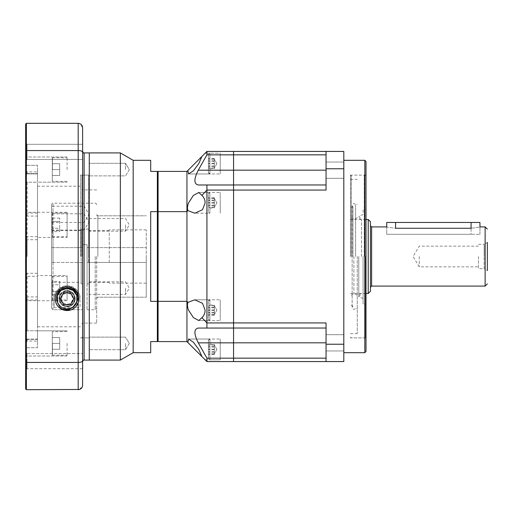 <?xml version="1.0" encoding="UTF-8"?>
<svg xmlns="http://www.w3.org/2000/svg" width="513" height="513" viewBox="0 0 513 513"><rect width="100%" height="100%" fill="white"/><g stroke="black" fill="none" stroke-linecap="round" stroke-linejoin="round"><path stroke-width="0.38" stroke-dasharray="2.56 1.92" d="M343.806 170.175L343.806 178.312L343.806 170.175M326.05 184.969L233.562 184.969L326.05 184.969L326.05 190.073L326.05 151.431L326.05 184.969L233.562 184.969L233.562 328.031L326.05 328.031L326.05 322.927L326.05 361.569L206.925 361.569L201.93 356.573L205.11 359.754L201.93 356.573L198.768 349.391L193.382 342.177L188.56 339.035L187.899 342.537L194.754 349.391M343.806 342.825L343.806 334.688L343.806 342.825M201.923 317.637L198.768 320.503L193.382 317.579L188.56 310.141C187.405 307.14 187.181 304.555 187.886 302.401L194.773 299.784L202.545 303.292L205.129 310.141C205.078 313.077 204.014 315.578 201.923 317.637L206.925 322.927L326.05 322.927L326.05 358.164L233.562 358.164L233.562 361.569L233.562 358.151L206.925 358.151L206.925 361.569M350.469 256.5L350.469 175.113L350.469 256.5M366.006 161.499L366.006 351.501M343.806 256.5L343.806 160.312L343.806 256.5M326.05 358.164L326.05 328.031L206.925 328.044M208.406 154.708L208.406 172.464L208.406 154.708C209.054 153.336 209.548 152.842 209.888 153.227L209.888 173.945L209.888 153.227L220.244 153.227L220.244 173.945L220.244 153.227L220.244 173.945L220.244 153.227L205.129 153.227L201.923 156.439L206.925 151.431L343.806 151.431L343.806 168.764L326.05 168.764L326.05 190.073L206.925 190.073L201.93 195.357L198.768 192.465L193.382 195.389L188.56 202.821C187.399 205.841 187.181 208.432 187.899 210.586L194.754 213.184L202.52 209.676L205.11 202.821C205.059 199.903 204.001 197.415 201.93 195.357M343.806 168.764L343.806 361.569L326.05 361.569M326.05 344.236L343.806 344.236M326.05 151.431L326.05 168.764M326.05 170.175L233.562 170.175L233.562 151.431L233.562 154.836L326.05 154.836M326.05 342.825L233.562 342.825L233.562 358.17L233.562 328.031L326.05 328.031M366.006 256.5L366.006 175.113L366.006 256.5M419.281 256.5L419.281 266.856L419.281 256.5M478.469 256.5L478.469 268.709L478.469 256.5M370.444 221.725L370.444 287.28M395.6 222.462L395.6 228.266C384.147 226.778 384.147 226.778 395.6 228.266L471.075 228.266C482.528 226.778 482.528 226.778 471.075 228.266L471.075 234.3L386.725 234.3L479.95 234.3L386.725 234.3L471.075 234.3L471.075 222.462L386.725 222.462M478.469 244.291L484.144 244.291L484.144 256.5L484.144 244.291L487.35 242.444L487.35 270.556L487.35 242.444L487.35 270.556L484.144 268.709L484.144 256.5L484.144 268.709L478.469 268.709M370.444 225.72L370.444 291.275M386.725 226.906L386.725 234.3L386.725 226.906M479.95 222.462L471.075 222.462M352.95 256.5L352.95 206.752L352.95 256.5M355.624 256.5L355.624 205.123L355.624 256.5M357.247 256.5L357.247 333.674L357.247 256.5M351.29 256.5L351.29 175.113L351.29 256.5M364.23 256.5L364.23 175.113L364.23 256.5M365.269 256.5L365.269 337.419L365.269 256.5M363.076 256.5L363.076 303.978L363.076 256.5M358.779 256.5L358.779 296.758L358.779 256.5M361.537 256.5L361.537 219.506L361.537 256.5M353.887 256.5L353.887 293.494L353.887 256.5M351.315 256.5L351.315 207.746L351.315 256.5M220.244 310.141L220.244 320.503L220.244 310.141M220.244 349.391L220.244 359.754L220.244 349.391M220.244 310.179L220.244 299.816L220.244 310.179M201.923 356.561L205.129 359.773L220.244 359.773L220.244 339.055L220.244 359.773L209.888 359.773L209.888 339.055L209.888 359.773C209.58 360.184 209.086 359.69 208.406 358.292L208.406 340.536L208.406 358.292M220.244 202.859L220.244 192.497L220.244 202.859M220.244 163.609L220.244 153.246L220.244 163.609M220.244 202.821L220.244 213.184L220.244 202.821M201.93 156.427L205.11 153.246L201.93 156.427L198.768 163.589L193.382 170.797L188.56 173.945L187.886 170.47L194.773 163.589M187.886 302.401L186.95 301.355L186.95 341.587L187.899 342.537M206.925 184.956L233.562 184.956L198.262 184.956L206.925 184.956L206.925 328.012L198.262 328.012C193.805 328.968 193.805 333.899 198.262 342.812L206.925 358.151M187.886 170.47L186.95 171.413L186.95 301.355L158.094 301.355L158.094 341.587L186.95 341.587M186.95 171.413L158.094 171.413L158.094 211.645L186.95 211.645L187.899 210.586M206.925 151.431L206.925 154.83L198.262 170.156C193.805 179.114 193.805 184.045 198.262 184.956M206.925 184.988L233.562 184.988L233.562 328.012L206.925 328.012M233.562 154.83L206.925 154.83M158.094 211.645L158.094 301.355M233.562 358.151L233.562 328.012L198.262 328.012M214.325 205.572L214.325 198.416L214.325 207.297L214.325 205.572L208.406 205.572L208.406 197.736L208.406 205.572M208.406 211.061L208.406 193.978L208.406 211.061M220.244 212.433L220.244 192.497L220.244 212.433M214.325 207.983L214.325 197.736L214.325 207.983L208.406 207.983M214.325 205.271L208.406 205.271M214.325 200.147L208.406 200.147M214.325 197.736L208.406 197.736M214.325 200.448L208.406 200.448M214.325 166.321L214.325 159.171L214.325 168.046L214.325 166.321L208.406 166.321L208.406 158.485L208.406 166.321M208.406 171.817L208.406 154.727L208.406 171.817M220.244 173.182L220.244 153.246L220.244 173.182M214.325 168.732L214.325 158.485L214.325 168.732L208.406 168.732M214.325 166.02L208.406 166.02M214.325 160.896L208.406 160.896M214.325 158.485L208.406 158.485M214.325 161.197L208.406 161.197M214.325 198.473L214.325 207.258L214.325 198.473L208.406 198.3L208.406 207.348L208.406 198.473M208.406 206.213L208.406 193.946L208.406 206.213M220.244 206.777L220.244 192.465L220.244 206.777M214.325 202.994L214.325 198.384L214.325 207.348L214.325 202.994L208.406 202.994M214.325 207.348L208.406 207.348M214.325 207.175L208.406 207.175M214.325 202.648L208.406 202.648M214.325 198.3L208.406 198.3M214.325 346.679L214.325 353.829L214.325 344.954L214.325 346.679L208.406 346.679L208.406 354.515L208.406 346.679M208.406 341.183L208.406 358.273L208.406 341.183M220.244 339.818L220.244 359.754L220.244 339.818M214.325 344.268L214.325 354.515L214.325 344.268L208.406 344.268M214.325 346.98L208.406 346.98M214.325 352.104L208.406 352.104M214.325 354.515L208.406 354.515M214.325 351.803L208.406 351.803M214.325 314.527L214.325 305.742L214.325 314.527L208.406 314.7L208.406 305.652L208.406 314.527M208.406 306.787L208.406 319.054L208.406 306.787M220.244 306.223L220.244 320.535L220.244 306.223M214.325 310.006L214.325 314.616L214.325 305.652L214.325 310.006L208.406 310.006M214.325 305.652L208.406 305.652M214.325 305.825L208.406 305.825M214.325 310.352L208.406 310.352M214.325 314.7L208.406 314.7M214.325 159.235L214.325 168.027L214.325 159.235L208.406 159.062L208.406 168.11L208.406 159.235M214.325 163.762L214.325 159.145L214.325 168.11L214.325 163.762L208.406 163.762M214.325 168.11L208.406 168.11M214.325 167.937L208.406 167.937M214.325 163.416L208.406 163.416M214.325 159.062L208.406 159.062M214.325 307.428L214.325 314.584L214.325 305.703L214.325 307.428L208.406 307.428L208.406 315.264L208.406 307.428M208.406 301.939L208.406 319.022L208.406 301.939M220.244 300.567L220.244 320.503L220.244 300.567M214.325 305.017L214.325 315.264L214.325 305.017L208.406 305.017M214.325 307.729L208.406 307.729M214.325 312.853L208.406 312.853M214.325 315.264L208.406 315.264M214.325 312.552L208.406 312.552M214.325 353.765L214.325 344.973L214.325 353.765L208.406 353.938L208.406 344.89L208.406 353.765M214.325 349.238L214.325 353.855L214.325 344.89L214.325 349.238L208.406 349.238M214.325 344.89L208.406 344.89M214.325 345.063L208.406 345.063M214.325 349.584L208.406 349.584M214.325 353.938L208.406 353.938M125.538 169.591L125.538 163.301L125.538 169.591M89.281 169.591L89.281 163.301L89.281 169.591M125.538 224.867L125.538 231.158L125.538 224.867M89.281 224.867L89.281 231.158L89.281 224.867M125.538 343.409L125.538 349.699L125.538 343.409M89.281 343.409L89.281 349.699L89.281 343.409M125.538 288.133L125.538 294.424L125.538 288.133M89.281 288.133L89.281 294.424L89.281 288.133M133.175 160.312L133.175 352.688M120.356 152.912L120.356 360.088M89.281 152.912L89.281 360.088L89.281 152.912M89.281 175.113L82.625 175.113L82.625 368.687L82.625 361.139L82.625 368.687L27.016 368.687L27.016 353.592L27.016 368.687L27.016 361.139L27.016 368.687L25.65 370.053L25.65 352.219L25.65 370.053L25.65 361.139L25.65 370.053L27.016 368.687L82.625 368.687M81.881 256.5L81.881 175.85L81.881 256.5M96.681 256.5L96.681 323.094L96.681 256.5M146.256 256.5L146.256 297.194L146.256 256.5M150.694 160.312L150.694 171.413L157.35 171.413L157.35 211.645L150.694 211.645L150.694 301.355L157.35 301.355L157.35 341.587L150.694 341.587L150.694 352.688M158.094 301.169L158.094 172.15L158.094 340.85L158.094 301.169L157.35 301.355L157.35 211.645L158.094 211.831M150.694 301.355L150.694 211.645L150.694 301.355M158.094 340.85L157.35 341.587M157.35 171.413L158.094 172.15M78.457 298.675C77.931 305.716 74.141 309.666 67.088 310.512C74.276 309.814 78.22 305.863 78.925 298.675C79.656 283.4 54.513 283.4 55.244 298.675C54.513 313.95 79.656 313.95 78.925 298.675C79.656 283.4 54.513 283.4 55.244 298.675C54.513 313.95 79.656 313.95 78.925 298.675C79.656 283.4 54.513 283.4 55.244 298.675C54.513 313.95 79.656 313.95 78.925 298.675C79.656 283.4 54.513 283.4 55.244 298.675C54.513 313.95 79.656 313.95 78.925 298.675C79.656 283.4 54.513 283.4 55.244 298.675C54.513 313.95 79.656 313.95 78.925 298.675C79.656 283.4 54.513 283.4 55.244 298.675C54.513 313.95 79.656 313.95 78.925 298.675C79.656 283.4 54.513 283.4 55.244 298.675C54.513 313.95 79.656 313.95 78.925 298.675C79.656 283.4 54.513 283.4 55.244 298.675C54.513 313.95 79.656 313.95 78.925 298.675A11.837 11.837 0 0 1 67.088 310.512A11.837 11.837 0 0 1 55.244 298.675A11.837 11.837 0 0 0 67.088 310.512A11.837 11.837 0 0 0 78.925 298.675A11.837 11.837 0 0 0 67.088 286.838A11.837 11.837 0 0 0 55.244 298.675A11.837 11.837 0 0 1 67.088 286.838A11.837 11.837 0 0 1 78.925 298.675C79.656 283.4 54.513 283.4 55.244 298.675C55.289 301.907 56.436 304.69 58.7 307.031C65.446 314.597 79.477 308.832 78.925 298.675C79.656 283.4 54.513 283.4 55.244 298.675C55.949 305.863 59.893 309.814 67.088 310.512A11.837 11.837 0 0 1 58.7 307.031C56.52 304.671 55.449 301.888 55.481 298.675C54.942 284.407 78.617 284.208 77.752 298.675C77.527 302.574 75.744 305.53 72.416 307.556L70.993 308.133C78.226 305.549 79.541 294.622 73.102 290.39C65.702 284.343 53.884 292.929 57.347 301.836C59.784 311.077 74.385 311.077 76.822 301.836C80.284 292.929 68.466 284.343 61.066 290.39C55.5 295.911 55.5 301.432 61.066 306.954C68.466 313.001 80.284 304.421 76.822 295.514C74.385 286.267 59.784 286.267 57.347 295.514C53.884 304.421 65.702 313.001 73.102 306.954C78.669 301.432 78.669 295.911 73.102 290.39C65.702 284.343 53.884 292.929 57.347 301.836C59.784 311.077 74.385 311.077 76.822 301.836C80.284 292.929 68.466 284.343 61.066 290.39C55.5 295.911 55.5 301.432 61.066 306.954C68.466 313.001 80.284 304.421 76.822 295.514C74.385 286.267 59.784 286.267 57.347 295.514C54.352 303.35 63.388 311.737 70.993 308.133C65.023 309.948 60.566 308.101 57.636 302.606L61.066 306.954L67.088 308.909L70.608 308.287M61.605 298.675A5.476 5.476 0 0 0 67.088 304.151A5.476 5.476 0 0 0 72.564 298.675A5.476 5.476 0 0 0 67.088 293.199A5.476 5.476 0 0 0 61.605 298.675M59.688 298.675A7.4 7.4 0 0 0 67.088 306.075A7.4 7.4 0 0 0 74.481 298.675A7.4 7.4 0 0 0 67.088 291.275A7.4 7.4 0 0 0 59.688 298.675A7.4 7.4 0 0 0 67.088 306.075A7.4 7.4 0 0 0 74.481 298.675A7.4 7.4 0 0 0 67.088 291.275A7.4 7.4 0 0 0 59.688 298.675A7.4 7.4 0 0 0 67.088 306.075A7.4 7.4 0 0 0 74.481 298.675M60.316 298.675L63.702 304.536L70.467 304.536L73.853 298.675L70.467 292.814L63.702 292.814L60.316 298.675L63.702 304.536L70.467 304.536L73.853 298.675L70.467 292.814L63.702 292.814L60.316 298.675M51.544 214.325L51.544 206.188L51.544 214.325M84.1 214.325L84.1 206.188L84.1 214.325M51.544 221.956L51.544 213.812L51.544 221.956M84.1 221.956L84.1 213.812L84.1 221.956M67.088 304.966A6.291 6.291 0 0 1 60.797 298.675A6.291 6.291 0 0 1 67.088 292.384C57.68 294.494 59.367 304.363 67.088 304.966C74.808 304.369 76.475 294.481 67.088 292.384A6.291 6.291 0 0 1 73.372 298.675A6.291 6.291 0 0 1 67.088 304.966M51.544 308.249L51.544 204.706L51.544 308.249L53.025 309.724L82.625 309.724L53.025 309.724L51.544 308.249L51.544 229.747L51.544 247.619L82.625 247.619L51.544 247.619L51.544 283.157L53.025 282.304L51.544 283.157L51.544 308.249M67.088 306.812A8.137 8.137 0 0 1 58.944 298.675A8.137 8.137 0 0 1 67.088 290.538A8.137 8.137 0 0 0 58.944 298.675A8.137 8.137 0 0 0 67.088 306.812A8.137 8.137 0 0 0 75.225 298.675A8.137 8.137 0 0 0 67.088 290.538A8.137 8.137 0 0 1 75.225 298.675A8.137 8.137 0 0 1 67.088 306.812M87.063 256.5L87.063 309.775L87.063 244.663L82.625 244.663L87.063 244.663L87.063 256.5M54.134 307.678L54.134 298.675L54.134 307.678L80.034 307.678L80.034 298.675L80.034 307.678M54.134 298.675C53.743 292.128 58.046 287.812 67.043 285.728C76.084 287.761 80.413 292.077 80.034 298.675A12.947 12.947 0 0 0 67.088 285.728A12.947 12.947 0 0 0 54.134 298.675M81.144 230.606L81.144 282.304L53.025 282.304L81.144 282.304L81.144 283.785L81.144 262.419L51.544 262.419L82.625 262.419L82.625 244.663L87.063 244.663L87.063 262.419L146.256 262.419L146.256 283.138L146.256 229.862L146.256 262.419L87.063 262.419L87.063 283.875L87.063 244.663L82.625 244.663L82.625 309.724L82.625 262.419L81.144 262.419L81.144 283.785L82.625 283.785L81.144 283.785L81.144 229.125L81.144 247.619L81.144 230.606L53.025 230.606L53.025 247.619M88.544 262.419L88.544 229.125L88.544 247.619L146.256 247.619L87.063 247.619L88.544 247.619L88.544 230.606L88.544 262.419M53.025 262.419L53.025 230.606L51.544 229.747M109.256 262.419L109.256 229.862L109.256 262.419M57.636 302.606C60.694 311.256 74.475 310.673 76.822 301.836C80.284 292.929 68.466 284.343 61.066 290.39C55.5 295.911 55.5 301.432 61.066 306.954C68.466 313.001 80.284 304.421 76.822 295.514C73.288 288.511 68.037 286.805 61.066 290.39C53.031 295.565 57.546 309.454 67.088 308.909C76.623 309.454 81.137 295.565 73.102 290.39C65.702 284.343 53.884 292.929 57.347 301.836C60.88 308.839 66.132 310.545 73.102 306.954C81.137 301.785 76.623 287.896 67.088 288.441C57.546 287.896 53.031 301.785 61.066 306.954C68.466 313.001 80.284 304.421 76.822 295.514C74.385 286.267 59.784 286.267 57.347 295.514C53.884 304.421 65.702 313.001 73.102 306.954C81.137 301.785 76.623 287.896 67.088 288.441C58.937 289.839 55.789 294.558 57.636 302.606C60.694 311.256 74.475 310.673 76.822 301.836C80.284 292.929 68.466 284.343 61.066 290.39C55.5 295.911 55.5 301.432 61.066 306.954C68.466 313.001 80.284 304.421 76.822 295.514C73.288 288.511 68.037 286.805 61.066 290.39C53.031 295.565 57.546 309.454 67.088 308.909C76.623 309.454 81.137 295.565 73.102 290.39C65.702 284.343 53.884 292.929 57.347 301.836C60.88 308.839 66.132 310.545 73.102 306.954C81.137 301.785 76.623 287.896 67.088 288.441C57.546 287.896 53.031 301.785 61.066 306.954C68.466 313.001 80.284 304.421 76.822 295.514C74.385 286.267 59.784 286.267 57.347 295.514C53.884 304.421 65.702 313.001 73.102 306.954C81.137 301.785 76.623 287.896 67.088 288.441C58.937 289.839 55.789 294.558 57.636 302.606C60.694 311.256 74.475 310.673 76.822 301.836C80.284 292.929 68.466 284.343 61.066 290.39C55.5 295.911 55.5 301.432 61.066 306.954C68.466 313.001 80.284 304.421 76.822 295.514C73.288 288.511 68.037 286.805 61.066 290.39C53.031 295.565 57.546 309.454 67.088 308.909C76.623 309.454 81.137 295.565 73.102 290.39C65.702 284.343 53.884 292.929 57.347 301.836C60.88 308.839 66.132 310.545 73.102 306.954C81.137 301.785 76.623 287.896 67.088 288.441C57.546 287.896 53.031 301.785 61.066 306.954C68.466 313.001 80.284 304.421 76.822 295.514C74.385 286.267 59.784 286.267 57.347 295.514C53.884 304.421 65.702 313.001 73.102 306.954C81.137 301.785 76.623 287.896 67.088 288.441C58.937 289.839 55.789 294.558 57.636 302.606L57.026 301.15A10.356 10.356 0 0 1 67.088 288.319A10.356 10.356 0 0 1 77.444 298.675A10.356 10.356 0 0 0 67.088 288.319A10.356 10.356 0 0 0 56.725 298.675C56.789 304.459 60.239 307.909 67.081 309.031C73.93 307.909 77.386 304.453 77.444 298.675C77.283 292.885 73.846 289.435 67.126 288.319C60.367 289.39 56.898 292.84 56.725 298.675A10.356 10.356 0 0 0 67.088 309.031A10.356 10.356 0 0 0 77.444 298.675A10.356 10.356 0 0 1 72.416 307.556M82.625 159.408L82.625 144.313L82.625 159.408L27.016 159.408L27.016 144.313L27.016 159.408L27.016 151.861L27.016 159.408L25.65 160.781L25.65 142.947L25.65 160.781L25.65 151.861L25.65 160.781L27.016 159.408L82.625 159.408L82.625 144.313L27.016 144.313L25.65 142.947L27.016 144.313L82.625 144.313M67.088 275.552L67.088 288.133L67.088 275.552L37.487 275.552L37.487 276.315L25.65 276.315L25.65 332.193L25.65 180.807L25.65 273.795L27.131 273.282L27.131 330.782L27.131 296.924L25.65 297.437M37.487 275.552L37.487 299.951L37.487 296.924L27.131 296.924M67.088 237.448L67.088 212.286L67.088 237.448L37.487 237.448L37.487 236.685L37.487 256.5L37.487 186.206L37.487 339.106L25.65 339.106L25.65 332.193L25.65 339.106L37.487 339.106L37.487 330.834L37.487 343.409L37.487 330.782L27.131 330.782L25.65 332.193L27.131 330.782L37.487 330.782L37.487 296.924M67.088 343.409L67.088 355.99L67.088 343.409M25.65 165.289L25.65 157.01L25.65 172.208L25.65 165.289L37.487 165.289L37.487 173.612L27.131 173.612L27.131 171.932L27.131 173.612L25.65 172.208L27.131 173.612L37.487 173.612L37.487 165.289L25.65 165.289M67.088 169.591L67.088 157.01L67.088 169.591M37.487 237.448L37.487 213.049L37.487 216.076L27.131 216.076L25.65 215.563M80.4 256.5L80.4 175.113L80.4 256.5M88.544 256.5L88.544 175.113L88.544 256.5M26.387 123.319L78.181 123.319L78.181 150.559L26.387 150.559L26.387 123.319L25.65 124.056L25.65 388.944L26.387 389.681L26.387 362.441L78.181 362.441C80.932 362.332 82.413 361.806 82.625 360.876L82.625 127.756M25.65 276.315L25.65 273.795M37.487 276.315L37.487 173.894L37.487 182.166L37.487 173.894L25.65 173.894L25.65 180.807L25.65 169.591L25.65 173.894L37.487 173.894L37.487 182.218L27.131 182.218L27.131 216.076M25.65 347.711L25.65 355.99L25.65 340.792L25.65 347.711L37.487 347.711L37.487 339.388L27.131 339.388L27.131 341.068L27.131 339.388L25.65 340.792L27.131 339.388L37.487 339.388L37.487 347.711L37.487 343.409L37.487 347.711L25.65 347.711M37.487 239.718L27.131 239.718L27.131 256.5L27.131 182.218L25.65 180.807L27.131 182.218L37.487 182.218L37.487 216.076M37.487 273.282L27.131 273.282M27.131 239.718L25.65 239.205M82.625 152.124C82.413 151.194 80.932 150.668 78.181 150.559L78.181 389.681L26.387 389.681M89.281 256.5L89.281 338.631L89.281 256.5M37.487 256.5L37.487 326.794L37.487 256.5M37.487 182.166L37.487 169.591L37.487 182.166L67.088 182.166L37.487 182.166M82.625 385.244L82.625 360.876M25.65 362.178L26.387 362.441L26.387 150.559L25.65 150.822M67.088 288.133L67.088 300.714L67.088 288.133M82.612 127.487L79.374 123.479M79.528 389.476L82.593 385.731M52.288 343.409L52.288 355.099L52.288 331.719L52.288 355.099L52.288 331.719L52.288 349.276L52.288 337.548L52.288 343.409L59.688 343.409L59.688 337.548L59.688 343.409L52.288 343.409L59.688 343.409L59.688 349.276L59.688 337.548L52.288 337.548L59.688 337.548L59.688 343.409L52.288 343.409M59.688 349.276L52.288 349.276L59.688 349.276L59.688 343.409L59.688 349.276L52.288 349.276L59.688 349.276M59.688 337.548L52.288 337.548L59.688 337.548M52.288 299.823L52.435 276.295L52.435 299.97L67.088 299.97L67.088 276.295L67.088 299.97M52.288 276.443L67.088 276.295M52.288 281.361L52.288 284.747L52.288 281.361L59.688 281.361L59.688 284.747L59.688 281.361M52.288 291.519L52.288 284.747L52.288 294.904L52.288 291.519L59.688 291.519L59.688 284.747L52.288 284.747L59.688 284.747L59.688 294.904L59.688 291.519L52.288 291.519M59.688 294.904L52.288 294.904M52.288 169.591L52.288 157.901L52.288 181.281L52.288 157.901L52.288 181.281L52.288 163.724L52.288 175.452L52.288 169.591L59.688 169.591L59.688 175.452L59.688 169.591L52.288 169.591L59.688 169.591L59.688 163.724L59.688 175.452L52.288 175.452L59.688 175.452L59.688 169.591L52.288 169.591M59.688 163.724L52.288 163.724L59.688 163.724L59.688 169.591L59.688 163.724L52.288 163.724L59.688 163.724M52.288 213.177L52.435 236.705L52.435 213.03L67.088 213.03L67.088 236.705L67.088 213.03M52.288 236.557L67.088 236.705M52.288 231.639L52.288 228.253L52.288 231.639L59.688 231.639L59.688 228.253L59.688 231.639M52.288 221.481L52.288 228.253L52.288 218.096L52.288 221.481L59.688 221.481L59.688 228.253L52.288 228.253L59.688 228.253L59.688 218.096L59.688 221.481L52.288 221.481M59.688 218.096L52.288 218.096M59.688 175.452L52.288 175.452L59.688 175.452M57.026 301.15C58.187 306.569 61.541 309.692 67.088 310.512A11.837 11.837 0 0 1 58.7 307.031M63.67 292.756L60.252 298.675L63.67 304.594L70.499 304.594L73.917 298.675L70.499 292.756L63.67 292.756M364.82 160.312L364.82 352.688M368.225 219.506L368.225 293.494M371.63 226.906L371.63 286.094M485.131 226.906L485.131 286.094M233.562 170.156L198.262 170.156M233.562 342.812L198.262 342.812M209.888 193.286L209.888 213.216L209.888 193.286M209.888 154.035L209.888 173.965L209.888 154.035M209.888 198.864L209.888 213.184L209.888 198.864M209.888 358.965L209.888 339.035L209.888 358.965M209.888 314.136L209.888 299.816L209.888 314.136M209.888 319.714L209.888 299.784L209.888 319.714M55.391 298.675A11.69 11.69 0 0 0 67.088 310.365A11.69 11.69 0 0 0 78.778 298.675A11.69 11.69 0 0 0 67.088 286.985A11.69 11.69 0 0 0 55.391 298.675M74.783 298.675A7.695 7.695 0 0 0 67.088 290.98A7.695 7.695 0 0 0 59.393 298.675A7.695 7.695 0 0 0 67.088 306.37A7.695 7.695 0 0 0 74.783 298.675M55.244 298.675A11.837 11.837 0 0 1 67.088 286.838A11.837 11.837 0 0 1 78.925 298.675M97.868 256.5L97.868 215.806L97.868 256.5M53.025 309.724L53.025 203.225L53.025 309.724M95.2 256.5L95.2 309.775L95.2 256.5M84.1 360.088L84.1 152.912M37.487 213.049L25.65 213.049M37.487 236.685L25.65 236.685M37.487 299.951L25.65 299.951M52.435 343.409L52.435 355.246L52.435 343.409M52.435 169.591L52.435 157.754L52.435 169.591M326.05 178.312L343.806 178.312L326.05 178.312M326.05 350.963L343.806 350.963L326.05 350.963M366.006 337.887L350.469 337.887M366.006 175.113L350.469 175.113M326.05 334.688L343.806 334.688L326.05 334.688M326.05 162.037L343.806 162.037L326.05 162.037M478.469 246.144L419.281 246.144L413.055 256.5L419.281 266.856L478.469 266.856M366.006 219.506L350.469 219.506M366.006 293.494L350.469 293.494M479.95 234.3L479.95 226.906L479.95 234.3M351.315 207.746L352.95 206.752L352.149 205.283L352.149 256.5L352.149 205.283C353.207 203.084 354.368 203.033 355.624 205.123L357.247 204.142M350.469 333.674L357.247 333.674M350.469 175.933L351.29 175.113L364.23 175.113L365.269 175.581M351.315 295.212L353.887 293.494L357.247 295.212L361.537 293.494L358.779 296.758L363.076 298.483L363.076 303.978L365.269 303.978M351.315 217.788L353.887 219.506L357.247 217.788L361.537 219.506L358.779 216.242L363.076 214.517L363.076 209.022L365.269 209.022M351.315 305.254L352.95 306.248L352.149 307.717L352.149 256.5L352.149 307.717C353.207 309.916 354.368 309.967 355.624 307.877L357.247 308.858M365.269 337.419L364.23 337.887L351.29 337.887L350.469 337.067M350.469 179.326L357.247 179.326M208.406 319.022C209.041 320.394 209.535 320.888 209.888 320.503L198.768 320.503M208.406 358.273C209.086 359.671 209.58 360.164 209.888 359.754L205.11 359.754M208.406 319.054L209.888 320.535L220.244 320.535L198.768 320.535M208.406 211.734C208.983 213.062 209.477 213.555 209.888 213.216L194.773 213.216M208.406 172.483L209.888 173.965L220.244 173.965L188.56 173.965M208.406 211.702C209.035 213.068 209.528 213.562 209.888 213.184L194.754 213.184M208.406 172.464C209.047 173.836 209.541 174.33 209.888 173.945L188.56 173.945M208.406 193.946L209.888 192.465L220.244 192.465L198.768 192.465M208.406 154.727C209.086 153.329 209.58 152.836 209.888 153.246L205.11 153.246M208.406 193.978C209.041 192.606 209.535 192.112 209.888 192.497L198.768 192.497M208.406 340.536C209.182 339.061 209.676 338.567 209.888 339.055L188.56 339.055M208.406 301.298L209.888 299.816L220.244 299.816L194.754 299.816M208.406 340.517L209.888 339.035L220.244 339.035L188.56 339.035M208.406 301.266C208.983 299.938 209.477 299.445 209.888 299.784L194.773 299.784M214.325 207.297L216.89 202.859L214.325 198.416M216.89 163.609L214.325 159.171L216.89 163.589L214.325 168.027L216.89 163.609M214.325 198.384L216.89 202.821L214.325 207.258M216.89 349.391L214.325 353.829L216.89 349.411L214.325 344.973L216.89 349.391M214.325 314.616L216.89 310.179L214.325 305.742M214.325 305.703L216.89 310.141L214.325 314.584M129.314 169.591L125.538 175.882L89.281 175.882L125.538 175.882L129.314 169.591L125.538 163.301L89.281 163.301L125.538 163.301L129.314 169.591M89.281 218.576L125.538 218.576L129.314 224.867L125.538 231.158L89.281 231.158M129.314 343.409L125.538 349.699L89.281 349.699L125.538 349.699L129.314 343.409L125.538 337.118L89.281 337.118L125.538 337.118L129.314 343.409M89.281 281.842L125.538 281.842L129.314 288.133L125.538 294.424L89.281 294.424M81.881 175.85L82.625 175.113M96.681 323.094L82.625 323.094L81.881 323.831M96.681 298.38L97.868 297.194L146.256 297.194L96.681 297.194M96.681 214.62L97.868 215.806L146.256 215.806L96.681 215.806M96.681 189.906L82.625 189.906L81.881 189.169M81.881 337.15L82.625 337.887L89.281 337.887M51.544 222.462L84.1 222.462L88.993 214.325L84.1 206.188L51.544 206.188M51.544 230.093L84.1 230.093L88.993 221.956L84.1 213.812L51.544 213.812M96.681 204.706C96.053 203.347 95.559 202.853 95.2 203.225L53.025 203.225C52.685 202.834 52.191 203.328 51.544 204.706M87.063 309.775L95.2 309.775C95.559 310.147 96.053 309.653 96.681 308.294M88.544 229.125L81.144 229.125M88.544 283.875L87.063 283.875M109.256 230.606L88.544 230.606M109.256 282.394L88.544 282.394M146.256 229.862L109.256 229.862M146.256 283.138L109.256 283.138M27.016 353.592L25.65 352.219L27.016 353.592L82.625 353.592L27.016 353.592M67.088 330.834L37.487 330.834L67.088 330.834M67.088 157.01L25.65 157.01L67.088 157.01M67.088 212.286L25.65 212.286M37.487 186.206L80.4 186.206M80.4 175.113L88.544 175.113L89.281 174.369M25.65 170.451L27.131 171.932L37.487 171.932M25.65 342.549L27.131 341.068L37.487 341.068M80.4 337.887L88.544 337.887L89.281 338.631M37.487 326.794L80.4 326.794M67.088 355.99L25.65 355.99L67.088 355.99M67.088 300.714L25.65 300.714M52.435 355.246L67.088 355.246L52.435 355.246M67.088 331.571L52.288 331.719L67.088 331.571M52.435 157.754L67.088 157.754L52.435 157.754M67.088 181.429L52.288 181.281L67.088 181.429"/><path stroke-width="0.77" d="M364.82 160.312L364.82 352.688L366.006 351.501L366.006 161.499L364.82 160.312L343.806 160.312M326.05 154.836L233.562 154.836L233.562 151.431L206.925 151.431L201.93 156.427L198.768 163.609L193.382 170.823L188.56 173.965L187.899 170.463L205.129 153.227M194.754 349.391L206.925 361.569L343.806 361.569L343.806 151.431L233.562 151.431L233.562 154.849L206.925 154.849L206.925 151.431M326.05 328.031L233.562 328.031L233.562 184.969L326.05 184.969M343.806 344.236L326.05 344.236L326.05 322.927L206.925 322.927L201.93 317.643L198.768 320.535L193.382 317.611L188.56 310.179C187.399 307.159 187.181 304.568 187.899 302.413L194.754 299.816L202.52 303.324L205.11 310.179C205.059 313.097 204.001 315.585 201.93 317.643M201.923 195.363L198.768 192.497L193.382 195.421L188.56 202.859C187.405 205.86 187.181 208.445 187.886 210.599L194.773 213.216L202.545 209.708L205.129 202.859C205.078 199.923 204.014 197.422 201.923 195.363L206.925 190.073L206.925 184.988L233.562 184.988L233.562 342.825L233.562 328.044L198.262 328.044L206.925 328.044L206.925 190.073L326.05 190.073L326.05 151.431M326.05 168.764L343.806 168.764M326.05 361.569L326.05 344.236M326.05 342.825L233.562 342.825L233.562 361.569L233.562 358.164L326.05 358.164M326.05 170.175L233.562 170.175L233.562 184.969L233.562 154.849M371.63 286.094L371.63 226.906L386.725 226.906L386.725 222.462L479.95 222.462L479.95 226.906L485.131 226.906L485.131 286.094L371.63 286.094L370.444 287.28L370.444 221.725L368.225 219.506L366.006 219.506M471.075 222.462L471.075 228.266C482.528 226.778 482.528 226.778 471.075 228.266L395.6 228.266C384.147 226.778 384.147 226.778 395.6 228.266L395.6 222.462M487.35 270.556L487.35 242.444M368.225 219.506L368.225 293.494L370.444 291.275L370.444 225.72L371.63 226.906M201.923 356.561L198.768 349.411L193.382 342.203L188.56 339.055L187.886 342.53L205.129 359.773M187.886 342.53L186.95 341.587L186.95 301.355L187.899 302.413M187.886 210.599L186.95 211.645L186.95 301.355L158.094 301.355L158.094 341.587L186.95 341.587M206.925 361.569L206.925 358.17L198.262 342.844C193.805 333.886 193.805 328.955 198.262 328.044M158.094 301.355L158.094 211.645L186.95 211.645L186.95 171.413L187.899 170.463M194.773 163.589L201.93 156.427M198.262 184.988L206.925 184.988L198.262 184.988C193.805 184.032 193.805 179.101 198.262 170.188L206.925 154.849M233.562 358.17L206.925 358.17M158.094 211.645L158.094 171.413L186.95 171.413M158.094 340.85L157.35 341.587L150.694 341.587L150.694 352.688L133.175 352.688L133.175 160.312L120.356 152.912L89.281 152.912L89.281 256.5L89.281 152.912L84.1 152.912L84.1 360.088L89.281 360.088L89.281 256.5L89.281 360.088L120.356 360.088L120.356 152.912M157.35 341.587L157.35 301.355L150.694 301.355L150.694 211.645L157.35 211.645L157.35 171.413L150.694 171.413L150.694 160.312L133.175 160.312M158.094 301.169L157.35 301.355L157.35 211.645L158.094 211.831M157.35 171.413L158.094 172.15M78.181 294.449A11.876 11.876 0 0 0 55.212 298.675A11.876 11.876 0 0 0 78.181 302.901L78.899 298.675L78.181 294.449L78.181 123.319L26.387 123.319L26.387 150.559L78.181 150.559C80.932 150.668 82.413 151.194 82.625 152.124L82.593 385.731M82.625 368.687L82.625 175.113M82.625 159.408L82.625 144.313M82.625 360.876C82.413 361.806 80.932 362.332 78.181 362.441L26.387 362.441L26.387 389.681L25.65 388.944L25.65 124.056L26.387 123.319M26.387 389.681L79.528 389.476M82.612 127.487L82.625 152.124M25.65 150.822L26.387 150.559L26.387 362.441L25.65 362.178M79.374 123.479L78.181 123.319C80.932 123.633 82.413 125.114 82.625 127.756M78.181 302.901L78.181 389.681C80.932 389.367 82.413 387.886 82.625 385.244M58.7 307.031C63.163 310.378 67.735 310.551 72.416 307.556A10.356 10.356 0 0 0 67.088 288.319A10.356 10.356 0 0 0 57.026 301.15L56.654 298.675C55.808 284.503 78.976 284.709 78.457 298.675M70.993 308.133C65.023 309.948 60.566 308.101 57.636 302.606L57.347 295.514L61.066 290.39L67.088 288.441L73.102 290.39L76.822 295.514L76.822 301.836L73.102 306.954L70.608 308.287L72.371 307.576M57.636 302.606L57.026 301.15M63.67 292.756L60.252 298.675L63.67 304.594L70.499 304.594L73.917 298.675L70.499 292.756L63.67 292.756M233.562 170.188L198.262 170.188M233.562 342.844L198.262 342.844M364.82 352.688L343.806 352.688M485.131 226.906L487.35 229.125M485.131 286.094L487.35 283.875M368.225 293.494L366.006 293.494M133.175 352.688L120.356 360.088M84.1 152.912C83.799 153.329 83.305 152.836 82.625 151.431M84.1 360.088C83.799 359.671 83.305 360.164 82.625 361.569"/></g></svg>
